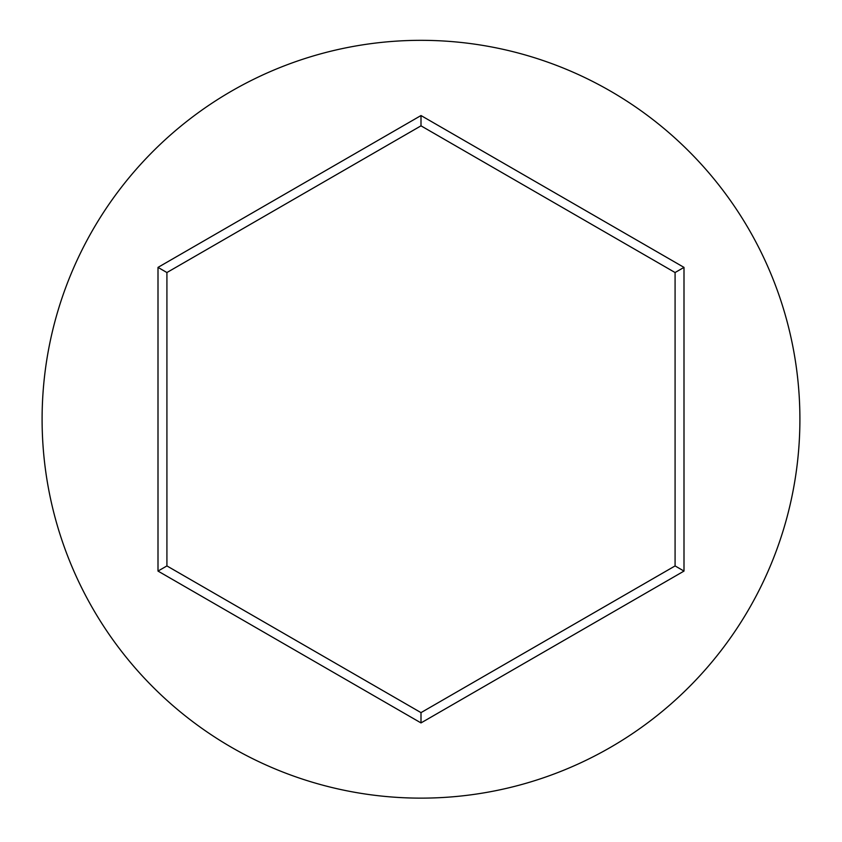 <?xml version="1.0" encoding="UTF-8"?>
<svg xmlns="http://www.w3.org/2000/svg" width="842" height="842" viewBox="0 0 842 842"><rect width="100%" height="100%" fill="white"/><g stroke="black" fill="none" stroke-linecap="round" stroke-linejoin="round"><path stroke-width="1.26" d="M799.9 419.232A378.9 378.9 0 0 0 421 40.332A378.9 378.9 0 0 0 42.1 419.232A378.9 378.9 0 0 0 421 798.132A378.9 378.9 0 0 0 799.9 419.232M421 722.92L158.001 571.076L158.001 267.388L421 115.543L683.999 267.388L683.999 571.076L421 722.92L421 712.627L675.084 565.929L675.084 272.534L421 125.837L166.916 272.534L166.916 565.929L421 712.627M683.999 571.076L675.084 565.929M675.084 272.534L683.999 267.388M421 125.837L421 115.543M166.916 272.534L158.001 267.388M158.001 571.076L166.916 565.929"/></g></svg>
